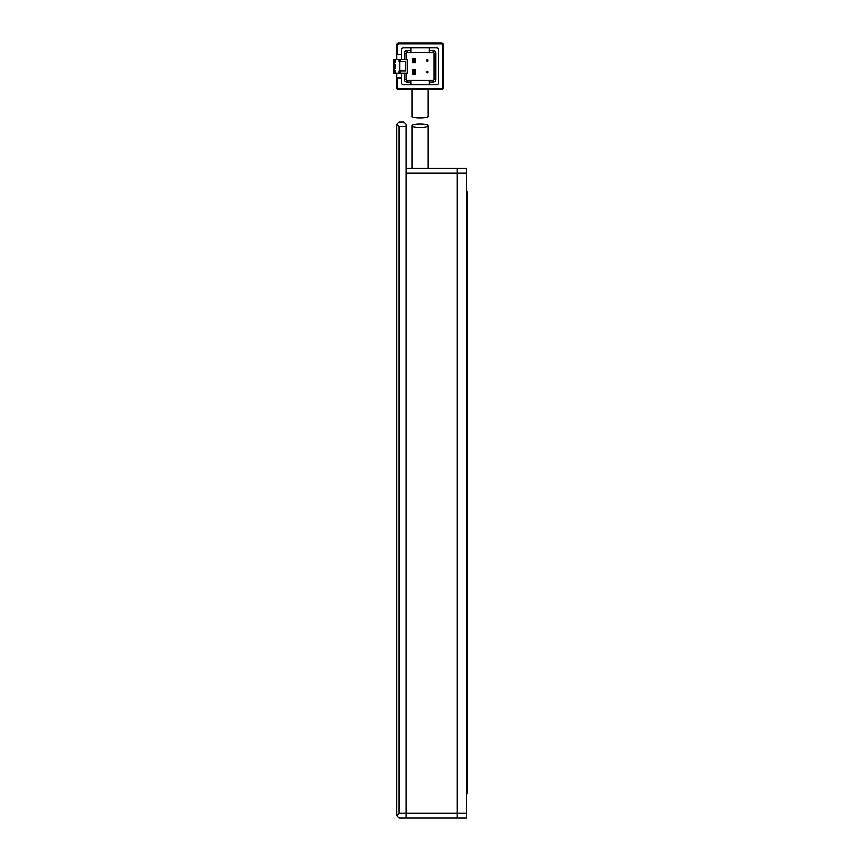 <?xml version="1.0" encoding="UTF-8"?>
<svg xmlns="http://www.w3.org/2000/svg" width="861" height="861" viewBox="0 0 861 861"><rect width="100%" height="100%" fill="white"/><g stroke="black" fill="none" stroke-linecap="round" stroke-linejoin="round"><path stroke-width="1.29" d="M399.181 126.567L396.856 124.253L399.181 121.928L403.82 121.928L406.144 124.253L406.144 813.311L399.181 813.311L399.181 126.567L406.144 126.567M406.144 168.336L457.18 168.336L457.18 172.975L457.18 168.336L466.458 168.336L466.458 817.95L406.144 817.95L406.144 172.975L457.18 172.975L457.18 817.95L457.18 813.311L406.144 813.311L406.144 817.95L399.181 817.95L396.856 815.625L399.181 813.311M396.856 124.253L396.856 815.625M411.935 125.889C411.3 123.36 428.81 123.36 428.175 125.889C428.8 128.041 411.332 128.041 411.935 125.889L411.935 168.336M428.175 125.889L428.175 168.336M411.935 89.447L411.935 116.343C411.3 118.689 428.8 118.689 428.175 116.343L428.175 89.447M396.856 73.207L396.856 87.596A1.851 1.851 0 0 0 398.718 89.447L441.402 89.447L441.402 88.522L398.718 88.522L398.718 89.447A1.851 1.851 0 0 1 396.856 87.596L398.718 88.522M441.402 88.522L443.264 87.596A1.851 1.851 0 0 1 441.402 89.447A1.851 1.851 0 0 0 443.264 87.596L443.264 44.901L441.402 43.976L398.718 43.976L397.782 44.901L397.782 54.652L401.495 54.652M401.495 77.856L396.856 77.856M441.402 43.976L441.402 43.05L398.718 43.05A1.851 1.851 0 0 0 396.856 44.901L396.856 59.291M396.856 54.652L397.782 54.652M441.402 43.05A1.851 1.851 0 0 1 443.264 44.901A1.851 1.851 0 0 0 441.402 43.05M407.296 73.207L407.296 59.291L407.296 73.207L401.495 73.207L401.495 82.957A1.851 1.851 0 0 0 403.357 84.808L436.764 84.808A1.851 1.851 0 0 0 438.615 82.957L438.615 49.551A1.851 1.851 0 0 0 436.764 47.689L403.357 47.689A1.851 1.851 0 0 0 401.495 49.551L401.495 59.291L399.181 59.291L399.181 61.615L399.181 59.291L393.606 59.291L393.606 63.004L395.468 62.078L395.468 59.291M393.606 73.207L395.468 73.207L395.468 70.43L393.606 69.493L393.606 73.207M395.468 73.207L399.181 73.207L399.181 70.893L399.181 73.207L401.495 73.207M401.495 59.291L407.296 59.291M427.024 61.26L427.024 59.635L427.949 59.635L427.949 61.26L427.024 61.26M427.024 72.862L427.024 71.237L427.949 71.237L427.949 72.862L427.024 72.862M412.634 58.128L412.634 62.767L415.422 62.767L415.422 58.128L412.634 58.128L413.334 58.828L415.422 58.128M406.144 59.291L406.144 53.264A0.926 0.926 0 0 1 407.07 52.327L433.051 52.327A0.926 0.926 0 0 1 433.976 53.264L433.976 79.244A0.926 0.926 0 0 1 433.051 80.17L407.07 80.17A0.926 0.926 0 0 1 406.144 79.244L406.144 73.207M412.634 69.73L412.634 74.369L415.422 74.369L415.422 69.73L412.634 69.73L413.334 70.43L415.422 69.73M410.783 84.808L410.783 82.032L407.07 82.032A2.787 2.787 0 0 1 404.283 79.244L404.283 73.207M404.283 59.291L404.283 53.264A2.787 2.787 0 0 1 407.07 50.476L410.783 50.476L410.783 47.689M410.783 52.327L410.783 50.476M429.338 47.689L429.338 52.327M429.338 50.476L433.051 50.476A2.787 2.787 0 0 1 435.838 53.264L435.838 79.244A2.787 2.787 0 0 1 433.051 82.032L429.338 82.032L429.338 84.808M429.338 80.17L429.338 82.032M410.783 82.032L410.783 80.17M412.634 62.767L413.334 62.078L413.334 58.828M412.634 74.369L413.334 73.68L413.334 70.43M393.606 69.493L393.606 63.004M399.181 61.615L405.671 61.615L405.671 70.893L399.181 70.893M413.334 62.078L414.722 62.078L414.722 58.828M415.422 62.767L414.722 62.078M413.334 73.68L414.722 73.68L414.722 70.43M415.422 74.369L414.722 73.68M393.606 64.392L395.468 64.392L395.468 68.568L394.08 68.568L393.606 63.466M399.644 61.615L399.644 70.893M394.08 63.929L395.468 64.392M466.458 813.311L457.18 813.311L457.18 172.975L466.458 172.975M466.458 191.529L467.394 191.529L467.394 793.304L466.458 793.304L467.394 793.304M397.782 77.856L397.782 87.596M442.328 87.596L442.328 44.901M397.782 44.901L396.856 44.901M398.718 43.976L398.718 43.05M400.569 73.207L400.569 70.893M400.569 61.615L400.569 59.291M394.08 73.207L394.08 70.43L394.542 73.207M394.542 69.967L395.468 70.43M393.606 62.078L394.08 59.291M394.542 59.291L394.08 62.541M395.468 62.078L394.542 62.541M407.07 80.17L407.07 82.032M433.051 82.032L433.051 80.17M407.07 50.476L407.07 52.327M433.051 52.327L433.051 50.476M433.976 79.244L435.838 79.244M435.838 53.264L433.976 53.264M404.283 79.244L406.144 79.244M406.144 53.264L404.283 53.264M394.542 63.929L394.542 68.568M467.394 195.877L466.458 195.877M467.394 788.676L466.458 788.676"/></g></svg>
